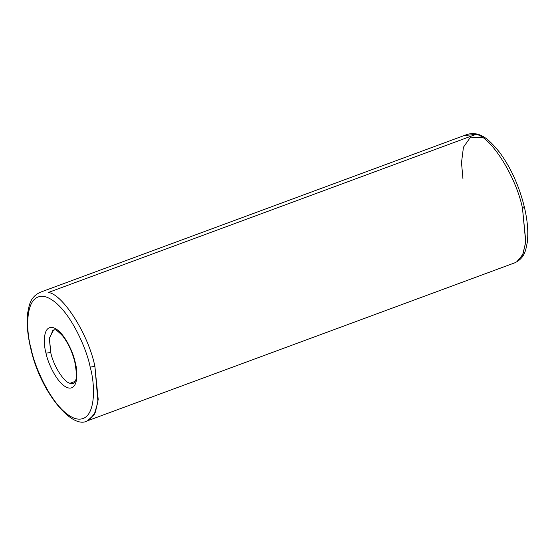 <?xml version="1.0" encoding="UTF-8"?>
<svg xmlns="http://www.w3.org/2000/svg" width="555" height="555" viewBox="0 0 555 555"><rect width="100%" height="100%" fill="white"/><g stroke="black" fill="none" stroke-linecap="round" stroke-linejoin="round"><path stroke-width="0.83" d="M70.062 383.269L75.175 381.382L70.062 383.269C63.929 382.444 53.301 365.523 50.734 352.508L45.989 353.14C47.494 361.749 56.846 383.977 67.759 387.792C78.477 390.796 77.894 371.33 75.209 362.353L74.814 362.04L75.209 362.353C77.894 371.33 78.477 390.796 67.759 387.792C56.846 383.977 47.494 361.749 45.989 353.14C43.311 344.169 42.728 324.703 53.44 327.7C64.352 331.515 73.704 353.75 75.209 362.353C73.704 353.75 64.352 331.515 53.44 327.7C42.728 324.703 43.311 344.169 45.989 353.14L50.734 352.508C53.301 365.523 63.929 382.444 70.062 383.269L73.489 383.332M523.948 206.668C524.746 207.057 524.253 207.612 522.491 208.333C524.253 207.612 524.746 207.057 523.948 206.668L524.35 206.98C527.548 220.515 528.52 232.351 527.25 242.493C525.571 251.436 524.35 257.978 515.04 262.723L87.447 420.815L94.246 414.557L97.964 401.917L94.898 366.432L90.153 367.063C95.571 385.212 96.75 424.582 75.078 418.519C53.009 410.797 34.098 365.835 31.052 348.429L30.65 348.117L31.052 348.429C34.098 365.835 53.009 410.797 75.078 418.519C96.75 424.582 95.571 385.212 90.153 367.063C87.107 349.657 68.196 304.702 46.12 296.974C24.448 290.91 25.627 330.28 31.052 348.429C25.627 330.28 24.448 290.91 46.12 296.974C68.196 304.702 87.107 349.657 90.153 367.063L94.898 366.432L98.214 399.524L95.411 412.171L89.778 419.615M517.364 261.523L523.004 254.079L525.8 241.425L522.491 208.333L525.724 242.257L522.623 254.925L516.587 262.002M476.01 134.359C490.759 136.35 516.323 177.038 522.491 208.333C516.323 177.038 490.759 136.35 476.01 134.359L48.424 292.45L476.01 134.359L465.222 135.489M52.864 330.398L49.36 338.751L50.734 352.508L49.437 337.94L53.655 329.968M48.424 292.45C63.173 294.448 88.731 335.137 94.898 366.432C88.731 335.137 63.173 294.448 48.424 292.45M462.946 178.634L461.496 162.657L463.446 147.2L470.529 137.147L482.621 137.661M53.835 329.899C55.125 330.829 53.356 326.534 62.597 335.844C68.23 343.163 72.303 351.898 74.814 362.04C76.639 372.204 76.881 378.33 75.535 380.425C74.828 382.326 74.169 383.29 73.579 383.297M524.35 206.98C519.258 186.362 511.141 168.325 499.986 152.854C489.087 139.402 480.422 131.133 467.553 134.289L39.96 292.381C30.65 297.126 29.429 303.668 27.75 312.611C26.48 322.753 27.452 334.589 30.65 348.117C39.717 390.512 71.789 430.222 87.447 420.815"/></g></svg>

